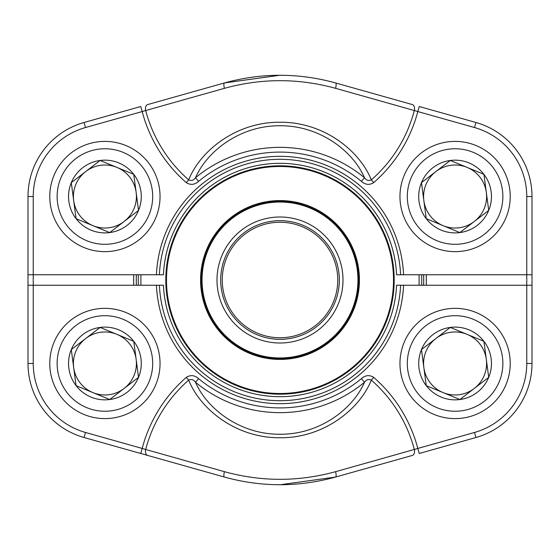 <?xml version="1.0" encoding="UTF-8"?>
<svg xmlns="http://www.w3.org/2000/svg" width="560" height="560" viewBox="0 0 560 560"><rect width="100%" height="100%" fill="white"/><g stroke="black" fill="none" stroke-linecap="round" stroke-linejoin="round"><path stroke-width="0.84" d="M156.443 285.25L163.436 285.25A116.683 116.683 0 0 0 280 396.683A116.683 116.683 0 0 0 396.564 285.25L403.557 285.25A123.669 123.669 0 0 1 280 403.669A123.669 123.669 0 0 1 156.443 285.25L33.25 285.25L33.25 363.475A71.659 71.659 0 0 0 85.477 432.453L142.177 448.434A142.527 142.527 0 0 1 186.284 377.37L188.685 380.121C191.38 378.868 193.669 379.596 195.545 382.305C206.633 408.254 239.61 434.567 280.028 434.238C320.292 434.553 353.227 408.387 364.455 382.305L361.431 378.637C365.33 375.151 369.425 374.731 373.716 377.37A142.527 142.527 0 0 1 417.823 448.434L414.316 449.484A138.873 138.873 0 0 0 371.315 380.121C359.912 408.87 323.967 438.207 279.867 437.759C235.606 438.018 200.116 408.786 188.685 380.121A138.873 138.873 0 0 0 145.684 449.484L224.427 471.674C261.45 481.866 298.501 481.866 335.573 471.674L414.316 449.484A5.25 3.654 -105.7 0 1 412.209 455.469L335.538 477.071C298.487 487.263 261.464 487.263 224.462 477.071L147.791 455.469A5.25 3.654 -74.3 0 1 145.684 449.484L142.177 448.434L140.756 453.481L147.791 455.469M85.477 127.547L84.049 122.493A76.909 76.909 0 0 0 28 196.525L33.25 196.525L33.25 274.75L28 274.75L28 196.525A76.909 76.909 0 0 1 84.049 122.493L140.756 106.519L142.177 111.566L145.684 110.516A5.25 3.654 74.3 0 1 147.791 104.531L224.462 82.929C261.513 72.737 298.536 72.737 335.538 82.929L412.209 104.531A5.25 3.654 105.7 0 1 414.316 110.516L335.573 88.326C298.55 78.134 261.499 78.134 224.427 88.326L145.684 110.516A138.873 138.873 0 0 0 188.685 179.879L186.284 182.63A142.527 142.527 0 0 1 142.177 111.566L85.477 127.547A71.659 71.659 0 0 0 33.25 196.525L33.25 274.75L156.443 274.75A123.669 123.669 0 0 1 280 156.331A123.669 123.669 0 0 1 403.557 274.75L526.75 274.75L526.75 196.525L526.75 285.25L532 285.25L532 363.475A76.909 76.909 0 0 1 475.951 437.507L419.244 453.481L417.823 448.434L474.523 432.453A71.659 71.659 0 0 0 526.75 363.475L526.75 285.25L403.557 285.25M412.209 455.469L335.538 477.071A5.25 1.498 -105.7 0 0 335.573 471.674M224.427 471.674A5.25 1.498 -74.3 0 0 224.462 477.071L84.049 437.507A76.909 76.909 0 0 1 28 363.475L28 285.25L33.25 285.25L33.25 274.75M186.284 377.37C190.547 374.724 194.642 375.151 198.569 378.637L195.545 382.305A132.664 132.664 0 0 0 364.455 382.305C366.317 379.603 368.599 378.875 371.315 380.121L373.716 377.37M403.557 274.75L396.564 274.75A116.683 116.683 0 0 0 280 163.317A116.683 116.683 0 0 0 163.436 274.75L156.443 274.75M335.573 88.326A5.25 1.498 105.7 0 0 335.538 82.929L412.209 104.531M474.523 127.547L475.951 122.493A76.909 76.909 0 0 1 532 196.525L526.75 196.525A71.659 71.659 0 0 0 474.523 127.547L417.823 111.566A142.527 142.527 0 0 1 373.716 182.63L371.315 179.879C368.62 181.132 366.331 180.404 364.455 177.695C353.367 151.746 320.39 125.433 279.972 125.762C239.708 125.447 206.773 151.613 195.545 177.695C193.683 180.397 191.401 181.125 188.685 179.879C200.088 151.13 236.033 121.793 280.133 122.241C324.394 121.982 359.884 151.214 371.315 179.879A138.873 138.873 0 0 0 414.316 110.516L417.823 111.566L419.244 106.519L475.951 122.493A76.909 76.909 0 0 1 532 196.525L532 274.75L526.75 274.75M373.716 182.63C369.453 185.276 365.358 184.849 361.431 181.363L364.455 177.695A132.664 132.664 0 0 0 195.545 177.695L198.569 181.363C194.67 184.849 190.575 185.269 186.284 182.63M421.652 274.75A141.75 141.75 0 0 1 421.652 285.25M138.348 285.25A141.75 141.75 0 0 1 138.348 274.75M140.973 274.75A139.125 139.125 0 0 0 140.973 285.25M419.027 285.25A139.125 139.125 0 0 0 419.027 274.75M221.802 304.129A63 63 0 0 1 288.197 217.539A63 63 0 0 1 329.994 318.332A63 63 0 0 1 221.802 304.129M225.197 302.722A59.325 59.325 0 0 1 287.721 221.179A59.325 59.325 0 0 1 327.082 316.099A59.325 59.325 0 0 1 225.197 302.722M226.653 302.12A57.75 57.75 0 0 1 287.518 222.74A57.75 57.75 0 0 1 325.829 315.14A57.75 57.75 0 0 1 226.653 302.12M207.256 310.163A78.75 78.75 0 0 1 249.837 207.256A78.75 78.75 0 0 1 352.744 249.837A78.75 78.75 0 0 1 310.163 352.744A78.75 78.75 0 0 1 207.256 310.163A78.75 78.75 0 0 0 342.496 327.915A78.75 78.75 0 0 0 290.248 201.922A78.75 78.75 0 0 0 207.256 310.163A78.75 78.75 0 0 0 342.496 327.915A78.75 78.75 0 0 0 290.248 201.922A78.75 78.75 0 0 0 207.256 310.163A78.75 78.75 0 0 1 249.837 207.256A78.75 78.75 0 0 1 352.744 249.837A78.75 78.75 0 0 1 310.163 352.744A78.75 78.75 0 0 1 207.256 310.163M174.524 323.736A114.184 114.184 0 0 1 236.264 174.524A114.184 114.184 0 0 1 385.476 236.264A114.184 114.184 0 0 1 323.736 385.476A114.184 114.184 0 0 1 174.524 323.736A114.184 114.184 0 0 1 236.264 174.524A114.184 114.184 0 0 1 385.476 236.264A114.184 114.184 0 0 1 323.736 385.476A114.184 114.184 0 0 1 174.524 323.736M426.251 385.644A36.372 36.372 0 0 1 450.31 327.418A36.372 36.372 0 0 1 488.705 377.363A36.372 36.372 0 0 1 426.251 385.644L421.47 349.587L450.31 327.418L483.924 341.306L488.705 377.363L459.865 399.532L426.251 385.644L421.47 349.587L435.89 338.499L450.31 327.418L483.924 341.306L488.705 377.363L459.865 399.532L426.251 385.644M435.89 338.499A31.5 31.5 0 0 1 484.204 375.501A31.5 31.5 0 0 1 423.864 367.612A31.5 31.5 0 0 1 435.89 338.499M404.138 342.426A55.125 55.125 0 0 1 498.792 329.875A55.125 55.125 0 0 1 462.329 418.124A55.125 55.125 0 0 1 404.138 342.426A55.125 55.125 0 0 1 498.792 329.875A55.125 55.125 0 0 1 462.329 418.124A55.125 55.125 0 0 1 404.138 342.426M76.076 218.694A36.372 36.372 0 0 1 100.135 160.468A36.372 36.372 0 0 1 138.53 210.413A36.372 36.372 0 0 1 76.076 218.694L71.295 182.637L100.135 160.468L133.749 174.356L138.53 210.413L109.69 232.582L76.076 218.694L71.295 182.637L85.715 171.549L100.135 160.468L133.749 174.356L138.53 210.413L109.69 232.582L76.076 218.694M85.715 171.549A31.5 31.5 0 0 1 134.029 208.551A31.5 31.5 0 0 1 73.689 200.662A31.5 31.5 0 0 1 85.715 171.549M53.963 175.476A55.125 55.125 0 0 1 148.617 162.925A55.125 55.125 0 0 1 112.154 251.174A55.125 55.125 0 0 1 53.963 175.476A55.125 55.125 0 0 1 148.617 162.925A55.125 55.125 0 0 1 112.154 251.174A55.125 55.125 0 0 1 53.963 175.476M76.076 385.644A36.372 36.372 0 0 1 100.135 327.418A36.372 36.372 0 0 1 138.53 377.363A36.372 36.372 0 0 1 76.076 385.644L71.295 349.587L100.135 327.418L133.749 341.306L138.53 377.363L109.69 399.532L76.076 385.644L71.295 349.587L100.135 327.418L133.749 341.306L138.53 377.363L124.11 388.451L109.69 399.532L76.076 385.644M85.715 338.499A31.5 31.5 0 0 1 134.029 375.501A31.5 31.5 0 0 1 73.689 367.612A31.5 31.5 0 0 1 85.715 338.499M53.963 342.426A55.125 55.125 0 0 1 148.617 329.875A55.125 55.125 0 0 1 112.154 418.124A55.125 55.125 0 0 1 53.963 342.426A55.125 55.125 0 0 1 148.617 329.875A55.125 55.125 0 0 1 112.154 418.124A55.125 55.125 0 0 1 53.963 342.426M426.251 218.694A36.372 36.372 0 0 1 450.31 160.468A36.372 36.372 0 0 1 488.705 210.413A36.372 36.372 0 0 1 426.251 218.694L421.47 182.637L450.31 160.468L483.924 174.356L488.705 210.413L459.865 232.582L426.251 218.694L421.47 182.637L435.89 171.549L450.31 160.468L483.924 174.356L488.705 210.413L459.865 232.582L426.251 218.694M435.89 171.549A31.5 31.5 0 0 1 484.204 208.551A31.5 31.5 0 0 1 423.864 200.662A31.5 31.5 0 0 1 435.89 171.549M404.138 175.476A55.125 55.125 0 0 1 498.792 162.925A55.125 55.125 0 0 1 462.329 251.174A55.125 55.125 0 0 1 404.138 175.476A55.125 55.125 0 0 1 498.792 162.925A55.125 55.125 0 0 1 462.329 251.174A55.125 55.125 0 0 1 404.138 175.476M28 285.25L28 274.75M532 274.75L532 285.25M426.251 274.75A146.342 146.342 0 0 1 426.251 285.25M133.749 285.25A146.342 146.342 0 0 1 133.749 274.75M279.916 75.25L224.462 82.929A5.25 1.498 74.3 0 0 224.427 88.326M280.084 484.75L335.538 477.071M423.626 285.25A143.717 143.717 0 0 0 423.626 274.75M136.374 274.75A143.717 143.717 0 0 0 136.374 285.25M526.75 363.475L532 363.475A76.909 76.909 0 0 1 475.951 437.507L474.523 432.453M85.477 432.453L84.049 437.507A76.909 76.909 0 0 1 28 363.475L33.25 363.475M198.569 378.637A127.904 127.904 0 0 0 361.431 378.637M159.411 285.25A120.701 120.701 0 0 0 280 400.701A120.701 120.701 0 0 0 400.589 285.25M361.431 181.363A127.904 127.904 0 0 0 198.569 181.363M400.589 274.75A120.701 120.701 0 0 0 280 159.299A120.701 120.701 0 0 0 159.411 274.75M206.633 310.422A79.422 79.422 0 0 1 290.339 201.25A79.422 79.422 0 0 1 343.028 328.328A79.422 79.422 0 0 1 206.633 310.422M175.147 323.484A113.512 113.512 0 0 0 323.484 384.853A113.512 113.512 0 0 0 384.853 236.516A113.512 113.512 0 0 0 236.516 175.147A113.512 113.512 0 0 0 175.147 323.484M352.016 250.138A77.959 77.959 0 0 0 250.138 207.984A77.959 77.959 0 0 0 207.984 309.862A77.959 77.959 0 0 0 309.862 352.016A77.959 77.959 0 0 0 352.016 250.138M410.935 345.233A47.775 47.775 0 0 0 461.363 410.837A47.775 47.775 0 0 0 492.961 334.355A47.775 47.775 0 0 0 410.935 345.233M60.76 178.283A47.775 47.775 0 0 0 111.188 243.887A47.775 47.775 0 0 0 142.786 167.405A47.775 47.775 0 0 0 60.76 178.283M60.76 345.233A47.775 47.775 0 0 0 111.188 410.837A47.775 47.775 0 0 0 142.786 334.355A47.775 47.775 0 0 0 60.76 345.233M410.935 178.283A47.775 47.775 0 0 0 461.363 243.887A47.775 47.775 0 0 0 492.961 167.405A47.775 47.775 0 0 0 410.935 178.283"/></g></svg>
